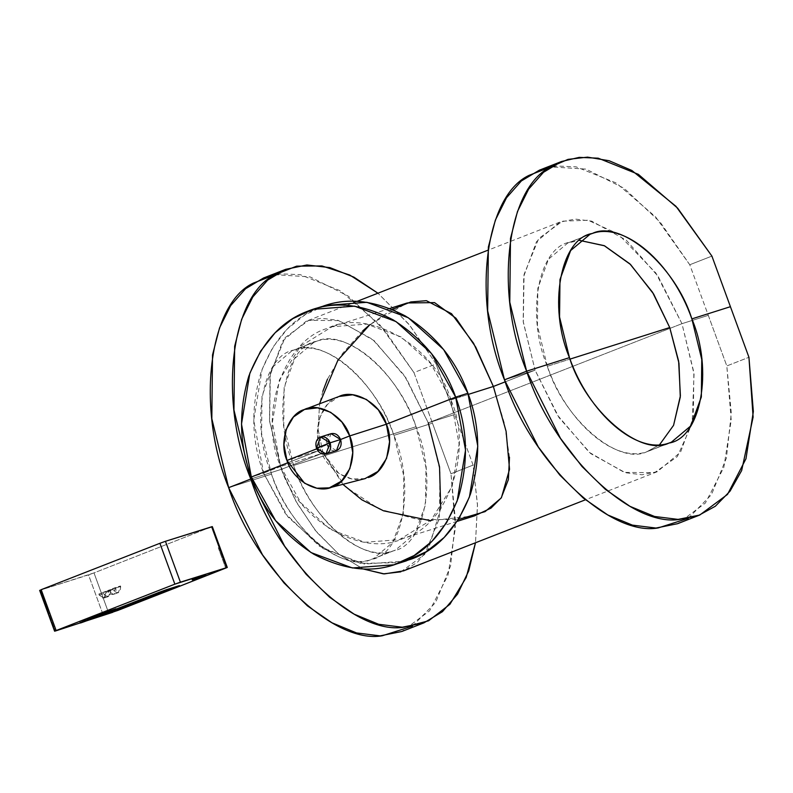 <?xml version="1.0" encoding="UTF-8"?>
<svg xmlns="http://www.w3.org/2000/svg" width="793" height="793" viewBox="0 0 793 793"><rect width="100%" height="100%" fill="white"/><g stroke="black" fill="none" stroke-linecap="round" stroke-linejoin="round"><path stroke-width="0.59" stroke-dasharray="3.96 2.97" d="M319.738 307.446C293.509 317.2 273.922 338.889 260.976 372.512C250.628 407.632 251.5 441.166 263.593 473.124L280.623 466.472C257.844 416.117 283.567 340.177 327.41 328.401C367.813 307.248 435.724 346.581 450.89 399.92L467.92 393.259L450.89 399.92C473.669 450.275 447.936 526.205 404.103 537.991C363.7 559.134 295.789 519.811 280.623 466.472L263.593 473.124L285.262 513.418L319.381 546.189L360.438 563.377L399.989 562.634M406.185 560.919L364.631 564.091L323.237 548.667L287.889 516.838L263.593 473.124L251.351 476.999L263.593 473.124L253.72 420.191L262.086 369.369L272.792 347.384L287.324 328.926L305.077 314.762L325.328 305.464M338.71 396.599C321.78 401.149 311.847 430.47 320.64 449.918L287.849 462.735L320.64 449.918C326.498 470.517 352.716 485.703 368.319 477.535M365.048 478.595L351.973 478.992L339.107 473.768L320.64 449.918L286.957 460.465L320.64 449.918L317.468 433.345L319.866 417.336L327.45 404.38L339.057 396.47M330.681 433.791C326.775 435.932 325.526 439.609 326.944 444.833L316.744 448.828L326.944 444.833C329.224 449.72 332.515 451.633 336.817 450.563M336.45 450.692L326.944 444.833L316.466 448.154L326.944 444.833L331.058 433.662M450.89 399.92L468.326 394.399L450.89 399.92L430.649 363.491L401.189 336.966L366.693 324.109L332.069 326.756L300.398 346.313L279.364 380.006L272.396 422.352L280.623 466.472L300.864 502.901L330.324 529.417L364.82 542.273L399.444 539.636L431.114 520.079L452.139 486.387L459.117 444.03L450.89 399.92M474.64 515.837L430.49 520.694M342.863 484.335L323.098 453.021L280.623 466.472L323.098 453.021L318.013 428.954L319.648 403.766L318.013 428.954L323.098 453.021L345.114 486.605L379.47 509.146L418.486 519.633L458.423 519.465M392.248 309.458L369.895 324.654L407.255 302.956M400.852 571.842L424.651 554.456L439.302 518.572L440.056 470.764L428.27 422.838L406.175 378.182L374.227 340.732L339.077 320.61L308.814 320.332L285.004 337.719L270.354 373.602L269.6 421.41L281.386 469.337L251.966 478.645L281.386 469.337L295.541 500.621L315.089 530.16L338.502 553.99L363.125 568.948L339.235 554.585L316.536 531.964L296.751 502.802L281.386 469.337L323.098 453.021L281.386 469.337L269.511 420.627L270.007 375.614L282.804 340.831L306.058 321.314L321.353 318.231L337.987 320.303L372.611 339.374L404.4 375.476L428.27 422.838L681.97 323.673L428.27 422.838L454.587 414.511L436.081 363.918L413.946 372.571L450.969 473.758L473.104 465.104L454.587 414.511L473.104 465.104L477.465 504.368L475.493 542.759L477.495 505.488L473.104 465.104L450.969 473.758L432.453 423.165L393.903 435.367C374.246 379.104 326.518 338.155 294.342 349.951L292.052 350.754L272.673 367.03L262.007 396.014L261.591 433.523L271.493 474.115C291.14 530.378 338.869 571.327 371.045 559.531L393.179 550.877C425.177 545.98 437.746 477.693 416.038 426.713L293.628 465.461C309.865 518.176 364.611 565.151 393.179 550.877C361.003 562.673 313.275 521.725 293.628 465.461L416.038 426.713C399.791 373.999 345.044 327.023 316.476 341.297C284.489 346.194 271.92 414.481 293.628 465.461L283.725 424.87L284.142 387.361L294.808 358.377L314.187 342.11L316.476 341.297L294.342 349.951L316.476 341.297C348.652 329.501 396.381 370.45 416.038 426.713L425.93 467.305L425.514 504.814L414.848 533.798L395.479 550.064L373.344 558.718L392.713 542.452L403.379 513.467L403.796 475.959L393.903 435.367C415.611 486.347 403.042 554.634 371.045 559.531C342.477 573.805 287.73 526.82 271.493 474.115L228.652 487.665L271.493 474.115C249.785 423.125 262.354 354.848 294.342 349.951C322.91 335.677 377.656 382.652 393.903 435.367L432.453 423.165L413.946 372.571L384.427 330.076L348.345 296.166L310.122 276.906L275.082 274.695M509.493 457.224L504.447 423.591L493.365 386.469M505.22 381.839L535.087 370.162L558.956 417.534L590.745 453.636L625.37 472.697L642.013 474.779L657.308 471.696L680.553 452.179L693.35 417.386L693.855 372.373L681.97 323.673L658.101 276.301L626.311 240.2L591.687 221.138L575.044 219.056L559.759 222.139L536.504 241.657L523.707 276.45L523.202 321.462L535.087 370.162L505.22 381.839M440.739 508.472L428.587 548.587L417.475 562.277L403.607 570.861M362.778 330.85L342.497 353.5L327.479 379.183M322.86 391.306L319.767 403.151M547.329 366.287L570.008 359.11L547.329 366.287C525.62 315.307 538.189 247.019 570.177 242.123L579.653 240.408L567.887 242.936L548.508 259.202L537.842 288.196L537.426 325.705L547.329 366.287C566.975 422.55 614.704 463.509 646.88 451.713C618.312 465.977 563.565 419.001 547.329 366.287M659.538 444.774L646.88 451.713L669.014 443.059L646.88 451.713L659.538 444.774M263.593 277.966L281.218 273.853L300.24 274.656L340.385 290.803L379.708 324.654L413.946 372.571L436.081 363.918L408.93 324.248L377.944 293.212L409.822 325.348L436.081 363.918L454.587 414.511L428.27 422.838M412.449 626.123L435.635 602.472L450.573 565.895L455.479 520.961L450.969 473.758L455.38 528.009L448.005 575.232L429.548 610.868L401.793 631.506M539.428 170.148L557.053 166.034L576.075 166.837L616.22 182.975L655.533 216.836L689.771 264.753L711.906 256.099L689.771 264.753L708.288 315.346L726.804 365.94L748.939 357.286L726.804 365.94L731.215 420.191L723.84 467.404L705.383 503.049L677.628 523.687M592.312 233.469L570.177 242.123L592.312 233.469M688.284 518.305L711.46 494.644L726.408 458.076L731.315 413.143L726.804 365.94L708.288 315.346L681.97 323.673L694.053 374.068L692.13 423.68L677.321 456.599L654.552 472.668L624.279 472.4L589.14 452.278L557.182 414.818L535.087 370.162L504.487 379.847L535.087 370.162L523.301 322.245L524.054 274.437L538.705 238.554L562.515 221.168L588.039 220.256L617.916 233.816L655.851 273L681.97 323.673L708.288 315.346L689.771 264.753L660.262 222.258L624.18 188.347L585.958 169.087L550.907 166.877M85.089 621.117L84.197 620.81L85.089 621.117M85.882 620.205L84.891 620.592L85.882 620.205M109.543 611.869L109.345 611.344L107.491 612.067L107.689 612.592L107.491 612.067L102.416 613.673L109.345 611.344L109.543 611.869M106.629 612.127L106.817 612.652L106.629 612.127L105.727 613.068L105.538 612.553L106.321 612.89L106.133 612.365L107.214 611.938L107.412 612.464L107.214 611.938L108.314 611.591L108.512 612.117L108.314 611.591L107.422 612.533L107.233 612.018L109.345 611.344L106.629 612.127M83.394 621.831L83.206 621.306L82.68 622.059L82.492 621.534L81.253 622.069L87.161 619.908L86.804 620.572L86.606 620.047L85.604 620.443L85.793 620.969L85.922 620.364L82.482 621.623L83.394 621.831M82.908 621.365L83.81 621.662L83.909 621.028L82.908 621.365M84.603 620.76L84.801 621.286L84.603 620.76L85.495 621.058L86.308 620.146L86.506 620.671L86.308 620.146L85.803 620.889L86.308 620.146L84.603 620.76M81.282 622.158L87.319 619.749L87.785 620.185L87.597 619.67L80.043 622.515M93.029 617.598L93.227 618.124L93.029 617.598L94.496 617.142L94.684 617.668L94.496 617.142L89.649 618.669L93.029 617.598M91.106 618.213L89.411 618.877L91.106 618.213M96.667 616.766L96.468 616.24L93.941 617.083L94.129 617.608L93.941 617.083L95.398 616.657L95.596 617.182L95.398 616.657L96.468 616.24L96.667 616.766M100.344 614.862L100.542 615.388L100.344 614.862L98.491 615.586L98.689 616.111L98.491 615.586L97.182 616.022L97.37 616.548L97.182 616.022L96.181 616.419L97.014 616.766L96.815 616.24L94.962 616.964L95.15 617.489L94.962 616.964L91.651 617.876L100.344 614.862M101.653 614.872L101.454 614.347L102.505 614.535L102.307 614.01L103.407 613.663L103.605 614.188L103.407 613.663L100.701 614.724L100.899 615.249L100.701 614.724L95.626 616.33L103.407 613.663L101.454 614.347L101.653 614.872M99.165 615.071L101.454 614.347L99.165 615.071M104.389 613.881L104.2 613.356L99.115 614.962L104.2 613.356L104.389 613.881M103.328 613.415L103.516 613.941L103.328 613.415L102.247 613.832L102.436 614.357L102.247 613.832L103.07 614.159L102.882 613.633L103.962 613.207L104.161 613.732L103.962 613.207L105.231 612.811L105.429 613.336L105.231 612.811L104.151 613.237L104.339 613.762L104.151 613.237L104.973 613.554L104.785 613.029L105.865 612.612L106.064 613.138L105.865 612.612L107.134 612.206L107.333 612.731L107.134 612.206L103.328 613.415M112.834 610.58L112.646 610.055L110.792 610.779L110.98 611.304L110.792 610.779L105.717 612.384L112.646 610.055L112.834 610.58M109.92 610.838L110.118 611.363L109.92 610.838L108.839 611.264L109.028 611.79L108.839 611.264L109.622 611.601L109.424 611.076L110.514 610.65L110.703 611.175L110.514 610.65L111.615 610.303L111.803 610.828L111.615 610.303L110.524 610.729L110.723 611.254L110.524 610.729L112.646 610.055L109.92 610.838M114.083 609.49L114.281 610.015L114.083 609.49L109.008 611.096L114.083 609.49M205.803 574.866L193.442 579.524L193.631 580.05L192.174 579.852M179.565 585.611L177.364 586.572L177.553 587.098L177.364 586.572L117.582 609.926L117.77 610.451L117.582 609.926L110.267 612.553L110.455 613.078L110.267 612.553L98.074 616.409L98.263 616.934M178.653 586.047L117.582 609.926L97.103 616.657L116.075 609.143L97.103 616.657M47.848 610.6L55.322 631.03L40.374 590.161L41.177 589.675M218.263 547.715L225.737 568.155L218.263 547.715M211.662 526.77L94 572.903L108.948 613.772L94 572.903L88.519 574.875L103.477 615.745L88.519 574.875L40.374 590.161L94 572.903L211.662 526.77M112.775 612.295L178.851 586.572L112.775 612.295M120.486 585.968L120.665 586.483C120.258 593.6 117.612 594.641 112.705 589.595L112.517 589.06L120.486 585.968L107.769 590.567L120.486 585.968L115.451 587.563L113.32 594.373L107.769 590.567L112.517 589.06L112.705 589.595L107.967 591.102L112.705 589.595L118.207 592.837L120.665 586.483L115.639 588.069L120.665 586.483L120.486 585.968M110.653 590.924C110.286 597.307 107.907 598.229 103.516 593.689L103.149 592.688L110.286 589.923L110.653 590.924L105.994 592.391L103.942 598.041L99.165 595.067L98.798 594.066L110.286 589.923L98.798 594.066L103.149 592.688L103.516 593.689L99.165 595.067L103.516 593.689L108.453 596.614L110.653 590.924L110.286 589.923L105.628 591.4L105.994 592.391L110.653 590.924M115.639 588.069L115.451 587.563L107.769 590.567L107.967 591.102C109.256 593.848 111.109 594.909 113.538 594.294C115.738 593.085 116.442 591.013 115.639 588.069M105.994 592.391L105.628 591.4L98.798 594.066L102.208 598.071L105.647 596.732L105.994 592.391M96.468 616.24L93.941 617.083L96.468 616.24M83.206 621.306L86.606 620.047L83.206 621.306M193.442 579.524L204.634 575.431M457.204 521.348L399.444 539.636M389.829 308.467L332.069 326.756M657.308 471.696L585.412 499.798M559.759 222.139L487.864 250.241M357.108 301.35L306.058 321.314M292.052 350.754L314.187 342.11M395.479 550.064L373.344 558.718M590.022 234.282L567.887 242.936M649.17 450.9L671.304 442.246M81.253 622.069L81.441 622.594M87.161 619.908L87.349 620.433M85.922 620.364L86.11 620.889M82.482 621.623L82.68 622.138M88.36 619.472L88.558 619.987M89.599 619.402L89.411 618.877M113.32 594.373L118.207 592.837M103.942 598.041L108.453 596.614"/><path stroke-width="1.19" d="M399.989 562.634L411.775 558.946C438.004 549.182 457.591 527.494 470.536 493.88C480.885 458.76 480.013 425.217 467.92 393.259C456.52 361.033 435.704 335.29 405.451 316.04C374.227 299.685 345.649 296.82 319.738 307.446M313.086 309.339L325.328 305.464L366.881 302.302L408.276 317.725L443.624 349.554L467.92 393.259L455.678 397.134L431.382 353.42L396.034 321.591L354.64 306.167L313.086 309.339L292.835 318.637L275.082 332.802L260.56 351.259L249.845 373.235L241.488 424.067L251.351 476.999L275.647 520.714L310.995 552.543L352.389 567.966L393.943 564.794L414.184 555.496L431.947 541.332L446.469 522.874L457.184 500.898L465.541 450.077L455.678 397.134L467.92 393.259L477.782 446.201L469.416 497.023L458.711 518.999L444.179 537.456L426.426 551.621L406.185 560.919L393.943 564.794M368.319 477.535C385.249 472.985 395.182 443.664 386.389 424.215L455.678 397.134C467.771 429.092 468.643 462.626 458.295 497.746C445.349 531.369 425.762 553.058 399.533 562.822C373.612 573.438 345.044 570.573 313.82 554.228C283.567 534.978 262.751 509.235 251.351 476.999L287.849 462.735L251.351 476.999C239.258 445.042 238.386 411.508 248.734 376.388C261.68 342.764 281.267 321.076 307.496 311.312C333.407 300.696 361.985 303.56 393.209 319.906C423.462 339.166 444.278 364.899 455.678 397.134L386.389 424.215C380.531 403.627 354.312 388.431 338.71 396.599M304.532 409.446L339.057 396.47L352.707 394.795L366.465 399.474L378.291 409.793L386.389 424.215L349.713 435.932L341.981 422.173L330.701 412.31L317.557 407.85L304.532 409.446L293.46 416.999L286.214 429.37L283.934 444.645L286.957 460.465L304.581 483.234L316.873 488.22L329.343 487.844L341.614 481.024L349.891 468.574L352.756 452.634L349.713 435.932L386.389 424.215L389.571 441.711L386.568 458.413L377.894 471.448L365.048 478.595L329.343 487.844M336.817 450.563C340.732 448.422 341.981 444.734 340.564 439.51L349.713 435.932C358.109 454.498 348.633 482.491 332.475 486.833C317.577 494.624 292.548 480.132 286.957 460.465L316.744 448.828L286.957 460.465C278.561 441.909 288.037 413.916 304.195 409.575C319.093 401.783 344.122 416.275 349.713 435.932L340.564 439.51C338.284 434.623 334.983 432.72 330.681 433.791M320.59 436.973L331.058 433.662L340.564 439.51L330.096 442.831L320.59 436.973L316.466 448.154L330.096 442.831C331.514 448.055 330.265 451.732 326.349 453.874C322.047 454.944 318.756 453.041 316.466 448.154C315.049 442.93 316.298 439.243 320.213 437.102C324.515 436.031 327.806 437.944 330.096 442.831L316.466 448.154L325.973 454.002L330.096 442.831L340.564 439.51L336.45 450.692L325.973 454.002M389.829 308.467L407.255 302.956L434.554 302.619L455.925 318.201L475.741 347.126L493.365 386.469L468.326 394.399L493.365 386.469L506.103 431.333L509.542 469.278L501.444 497.627L490.976 508.135L474.64 515.837L457.204 521.348M430.49 520.694L383.525 510.811L361.866 499.828L342.863 484.335M319.767 403.151L337.977 360.022L369.895 324.654L362.778 330.85M458.423 519.465L485.078 511.624L501.156 498.044L508.372 479.636L509.493 457.224M493.365 386.469L505.22 381.839L493.365 386.469L473.59 343.27L451.514 313.681L426.396 300.686L410.794 301.945L392.248 309.458M428.27 422.838L439.53 466.889L440.739 508.472M585.412 499.798L403.607 570.861L384.288 573.914L363.125 568.948L383.366 573.854L400.852 571.842M327.479 379.183L322.86 391.306M570.008 359.11L669.728 327.549L678.63 361.162L680.394 395.806L673.574 425.316L659.538 444.774L673.564 425.335L680.285 397.105L678.967 363.244L669.728 327.549L570.008 359.11M579.653 240.408L604.216 245.661L630.574 264.535L653.63 294.025L669.728 327.549L652.55 292.28L629.87 263.841L604.514 245.8L579.653 240.418M475.493 542.759L466.175 577.562L449.948 604.256L428.567 620.82L404.42 627.114C355.323 635.996 276.906 560.403 250.786 479.022L251.966 478.645L250.786 479.022C218.105 399.712 230.654 295.323 275.379 274.507L296.681 266.151L321.958 265.933L349.743 275.022L377.944 293.212L353.926 277.154L329.938 267.618L306.911 264.971L285.728 269.323L267.667 280.107L252.798 296.969L241.657 319.292L234.659 346.254L233.955 410.021L250.786 479.022L284.608 546.119L306.138 574.281L329.63 597.268L354.144 614.159L378.687 624.279L402.259 627.213L423.928 622.852L442.435 611.69L457.561 594.126L468.732 570.851L475.493 542.759M275.082 274.695L253.245 283.16C208.519 303.977 195.97 408.365 228.652 487.665C254.771 569.057 333.189 644.65 382.285 635.768L412.449 626.123M423.928 622.852L401.793 631.506L380.125 635.867L356.553 632.933L332.009 622.812L307.496 605.921L284.003 582.934L262.473 554.773L228.652 487.665L250.786 479.022L228.652 487.665L211.82 418.674L212.524 354.907L219.522 327.945L230.664 305.622L245.533 288.761L263.593 277.966L285.728 269.323M748.939 357.286L711.906 256.099L677.668 208.182L638.355 174.331L598.209 158.184L579.187 157.381L561.563 161.494L543.502 172.289L528.634 189.15L517.492 211.473L510.494 238.435L509.79 302.202L526.621 371.193L560.443 438.301L581.973 466.453L605.465 489.44L629.979 506.34L654.522 516.461L678.094 519.395L699.763 515.034L727.518 494.396L745.975 458.75L753.35 411.537L748.939 357.286L753.112 417.098L741.663 470.546L730.066 491.135L715.316 506.251L698.375 515.559L680.255 519.296C631.159 528.168 552.741 452.585 526.621 371.193L504.487 379.847L526.621 371.193L569.463 357.633L559.561 317.051L559.977 279.542L570.643 250.548L590.022 234.282L592.312 233.469C624.487 221.683 672.216 262.632 691.863 318.895L701.765 359.477L701.349 396.986L690.683 425.98L671.304 442.246L669.014 443.059C636.838 454.855 589.11 413.896 569.463 357.633C585.7 410.348 640.447 457.323 669.014 443.059C701.012 438.162 713.581 369.875 691.863 318.895L730.422 306.693L748.939 357.286M699.763 515.034L677.628 523.687L655.96 528.049L632.388 525.115L607.844 514.994L583.331 498.093L559.838 475.106L538.308 446.955L504.487 379.847L487.655 310.856L488.359 247.089L495.357 220.127L506.499 197.804L521.368 180.943L539.428 170.148L561.563 161.494M526.621 371.193C493.94 291.893 506.489 187.505 551.214 166.689L568.026 159.373L587.554 157.133L609.153 160.741L631.852 170.475L675.993 206.339L711.906 256.099L730.422 306.693L691.863 318.895C675.626 266.18 620.879 219.205 592.312 233.469C560.324 238.376 547.755 306.653 569.463 357.633L526.621 371.193M550.907 166.877L529.08 175.342C484.354 196.158 471.805 300.537 504.487 379.847C530.606 461.229 609.024 536.821 658.121 527.95L688.284 518.305M84.385 621.335L86.07 620.731L84.385 621.335L85.178 620.433L86.07 620.731L85.882 620.205L86.07 620.731L84.385 621.335M84.197 620.81L85.882 620.205L84.197 620.81M109.543 611.869L109.345 611.344L109.543 611.869L102.604 614.198L107.689 612.592L102.604 614.198L102.416 613.673L102.604 614.198L105.548 613.048L105.36 612.523L105.548 613.048L106.817 612.652L106.629 612.127L106.817 612.652L105.727 613.068L106.133 612.365L106.321 612.89L107.412 612.464L107.214 611.938L108.512 612.117L108.314 611.591L108.512 612.117L107.422 612.533L109.543 611.869M102.416 613.673L112.834 610.58L112.646 610.055L112.834 610.58L105.905 612.91L105.717 612.384L108.651 611.234L108.839 611.76L109.018 611.125L102.416 613.673M85.922 620.364L85.396 621.197L82.68 622.138L82.482 621.623M81.441 622.594L87.349 620.433M81.976 622.277L84.078 621.504L83.889 620.988L84.078 621.504L80.232 623.04L80.043 622.515L85.495 621.058L83.096 621.89L84.078 621.504L83.096 621.89L83.622 621.147L83.81 621.662L84.801 621.286L84.603 620.76L85.495 621.058L85.307 620.532L85.495 621.058L86.506 620.671L85.614 620.364L85.803 620.889L86.784 620.503L86.596 619.977L87.785 620.185L87.597 619.67L86.814 620.75L81.005 622.842L83.889 620.988L81.282 622.158M85.892 620.255L87.319 619.749L85.892 620.255M88.36 619.472L87.785 620.185M86.804 620.572L85.793 620.969M83.394 621.831L82.68 622.059M93.029 617.598L93.227 618.124L91.294 618.738L91.106 618.213L91.294 618.738L87.468 620.176L94.684 617.668L93.227 618.124L93.029 617.598M89.599 619.402L94.684 617.668L94.496 617.142L94.684 617.668L90.452 619.244L87.488 620.185L87.28 619.65L91.106 618.213L87.28 619.66M91.155 618.332L91.74 618.124L91.155 618.332M89.837 619.194L91.294 618.738M94.129 617.608L96.667 616.766L94.129 617.608L95.596 617.182L95.398 616.657L95.596 617.182L96.667 616.766L94.129 617.608M93.693 617.678L93.505 617.152L95.666 616.429L91.839 618.401L100.542 615.388L93.693 617.678L100.542 615.388L100.344 614.862L100.542 615.388L96.369 616.944L96.815 616.24L97.014 616.766L95.15 617.489L91.839 618.401L91.651 617.876L91.839 618.401L93.693 617.678M91.651 617.876L93.505 617.152L91.651 617.876M101.653 614.872L101.454 614.347L101.653 614.872L95.814 616.855L103.605 614.188L101.653 614.872L102.307 614.01L103.605 614.188L103.407 613.663L103.605 614.188L100.899 615.249L95.814 616.855L95.626 616.33L95.814 616.855L97.668 616.131L97.48 615.606L97.668 616.131L101.653 614.872M95.626 616.33L99.165 615.071L95.626 616.33M99.313 615.487L107.333 612.731L99.313 615.487L99.115 614.962L99.313 615.487L102.247 614.337L102.059 613.812L102.247 614.337L103.516 613.941L103.328 613.415L103.516 613.941L102.436 614.357L102.882 613.633L103.07 614.159L104.161 613.732L103.962 613.207L104.161 613.732L105.429 613.336L105.231 612.811L105.429 613.336L104.339 613.762L104.973 613.554L104.785 613.029L104.973 613.554L106.064 613.138L105.865 612.612L106.064 613.138L107.333 612.731L107.134 612.206L107.333 612.731L99.313 615.487M99.115 614.962L102.426 613.703L99.115 614.962M109.92 610.838L110.118 611.363L109.92 610.838M109.424 611.076L109.622 611.601L109.424 611.076M110.514 610.65L110.703 611.175L110.514 610.65M111.615 610.303L111.803 610.828L111.615 610.303M110.723 611.254L105.905 612.91L110.723 611.254M116.135 609.292L115.937 608.766L116.135 609.292L109.196 611.621L114.281 610.015L109.196 611.621L109.008 611.096L109.196 611.621L111.05 610.897L110.861 610.372L111.05 610.897L116.135 609.292M109.008 611.096L115.937 608.766L109.008 611.096M193.631 580.05L192.174 579.852L204.544 575.193L204.733 575.718L193.631 580.05L204.733 575.718L204.544 575.193L206.002 575.391L193.631 580.05L204.733 575.718M178.653 586.047L159.086 592.341L116.075 609.143L159.086 592.341L166.391 589.714L166.589 590.24L159.274 592.867L159.086 592.341L159.274 592.867L98.263 616.934L117.77 610.451L177.553 587.098L166.589 590.24L166.391 589.714L178.584 585.858L178.782 586.384L178.584 585.858L179.565 585.611L179.753 586.136L177.553 587.098L117.77 610.451L98.263 616.934L99.303 615.695L99.492 616.22L129.388 604.544L129.19 604.018L129.388 604.544L159.274 592.867L178.782 586.384M98.074 616.409L98.263 616.934L97.291 617.182L97.103 616.657L98.074 616.409M211.711 526.899L165.45 541.302L211.662 526.77L226.62 567.639L211.662 526.77L212.316 526.602L227.274 567.471L178.851 586.572L226.62 567.639L180.398 582.171L165.45 541.302L159.899 543.294L165.45 541.302L180.398 582.171L174.857 584.163L159.899 543.294L41.177 589.675L159.899 543.294L174.857 584.163L56.134 630.544L41.177 589.675L40.374 590.161L41.177 589.675L56.134 630.544L55.322 631.03L112.775 612.295L55.322 631.03M40.374 590.161L47.848 610.6M56.134 630.544L174.857 584.163L226.62 567.639M204.634 575.431L193.442 579.524M487.864 250.241L357.108 301.35M54.608 631.218L39.65 590.349"/></g></svg>
